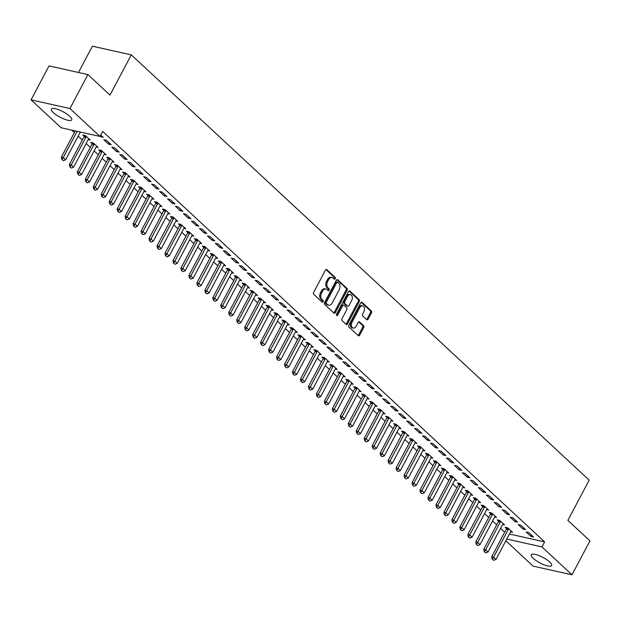 <?xml version="1.0" encoding="UTF-8"?>
<svg xmlns="http://www.w3.org/2000/svg" width="621" height="621" viewBox="0 0 621 621"><rect width="100%" height="100%" fill="white"/><g stroke="black" fill="none" stroke-linecap="round" stroke-linejoin="round"><path stroke-width="0.93" d="M335.247 278.759A1.017 0.699 102.6 0 0 335.161 277.393L326.848 269.669A1.452 0.994 102.6 0 0 326.514 269.491A1.452 0.994 102.6 0 0 325.412 270.182L313.652 292.382A1.452 0.994 102.6 0 0 313.784 294.346L322.097 302.062A1.017 0.699 102.6 0 0 323.013 300.339L321.934 299.338A4.642 3.175 102.6 0 1 321.523 293.065L322.501 291.218A4.642 3.175 102.6 0 1 326.017 289.013A4.642 3.175 102.6 0 1 327.096 289.596L328.167 290.589A1.017 0.699 102.6 0 0 329.083 288.866L328.012 287.865A4.642 3.175 102.6 0 1 327.593 281.592L328.579 279.745A4.642 3.175 102.6 0 1 332.088 277.54A4.642 3.175 102.6 0 1 333.166 278.115L334.245 279.116A1.017 0.699 102.6 0 0 335.247 278.759M333.951 278.845A1.017 0.699 102.6 0 0 334.106 277.152L325.955 269.584M321.802 301.79A1.017 0.699 102.6 0 0 321.957 300.106L320.886 299.105L321.934 299.338M327.88 290.317A1.017 0.699 102.6 0 0 328.035 288.625L326.957 287.632L328.012 287.865M533.26 558.349A11.527 3.121 27.9 0 1 531.273 554.786A11.527 3.121 27.9 0 1 538.881 555.554A11.527 3.121 27.9 0 1 549.655 562.013A11.527 3.121 27.9 0 1 551.642 565.576A11.527 3.121 27.9 0 1 544.035 564.799A11.527 3.121 27.9 0 1 533.26 558.349M53.375 112.649A11.527 3.121 27.9 0 1 51.388 109.086A11.527 3.121 27.9 0 1 58.995 109.855A11.527 3.121 27.9 0 1 69.769 116.306A11.527 3.121 27.9 0 1 71.757 119.869A11.527 3.121 27.9 0 1 64.149 119.1A11.527 3.121 27.9 0 1 53.375 112.649M366.708 319.668A1.452 0.994 102.6 0 0 367.05 319.854A1.452 0.994 102.6 0 0 368.144 319.163L371.443 312.93A1.452 0.994 102.6 0 0 371.319 310.974L362.09 302.396A1.452 0.994 102.6 0 0 361.748 302.217A1.452 0.994 102.6 0 0 360.654 302.908L348.893 325.117A1.452 0.994 102.6 0 0 349.025 327.073L358.255 335.65A1.452 0.994 102.6 0 0 358.589 335.829A1.452 0.994 102.6 0 0 359.691 335.138L363.673 327.616A1.452 0.994 102.6 0 0 363.541 325.652L359.59 321.981A1.452 0.994 102.6 0 0 359.256 321.802A1.452 0.994 102.6 0 0 358.154 322.493L356.182 326.227A3.881 2.655 102.6 0 1 353.24 328.067A3.881 2.655 102.6 0 1 351.998 322.338L359.738 307.713A3.881 2.655 102.6 0 1 362.672 305.874A3.881 2.655 102.6 0 1 363.922 311.602L362.633 314.04A1.452 0.994 102.6 0 0 362.765 316.004L366.708 319.668M509.422 534.021L544.601 541.877L102.644 131.404L99.981 136.434L61.091 127.747L31.05 99.849L69.94 108.535L99.981 136.434M544.601 541.877L541.939 546.907L571.98 574.813L533.09 566.127L505.836 540.806M31.05 99.849L49.02 65.911L87.91 74.598L109.987 95.098L131.279 54.873L589.174 480.149L567.873 520.375L589.95 540.875L571.98 574.813M87.91 74.598L69.94 108.535M347.116 290.341A1.452 0.994 102.6 0 0 346.992 288.377L337.762 279.807A1.452 0.994 102.6 0 0 337.42 279.621A1.452 0.994 102.6 0 0 336.326 280.312L324.566 302.52A1.452 0.994 102.6 0 0 324.698 304.484L333.927 313.054A1.452 0.994 102.6 0 0 334.261 313.232A1.452 0.994 102.6 0 0 335.363 312.549L347.116 290.341L346.068 290.1A1.452 0.994 102.6 0 0 345.936 288.144L336.869 279.722M349.926 291.102L359.155 299.671A1.452 0.994 102.6 0 1 359.28 301.635L347.527 323.844A1.452 0.994 102.6 0 1 346.425 324.535A1.452 0.994 102.6 0 1 346.091 324.348L342.14 320.684A1.452 0.994 102.6 0 1 342.008 318.72L346.782 309.716A1.452 0.994 102.6 0 0 346.65 307.752L344.026 305.322A1.452 0.994 102.6 0 0 343.692 305.136A1.452 0.994 102.6 0 0 342.59 305.827L337.63 315.204A1.017 0.699 102.6 0 1 336.535 314.187L348.49 291.606A1.452 0.994 102.6 0 1 349.584 290.923A1.452 0.994 102.6 0 1 349.926 291.102L349.204 290.939M131.279 54.873L92.389 46.187L78.463 72.486M522.96 529.007L525.583 529.597L520.802 525.156L518.178 524.566L522.96 529.007L523.612 527.765M502.599 524.458L504.562 524.9L499.781 520.46L497.157 519.87L498.57 521.182M507.015 514.204L509.647 514.793L504.865 510.353L502.234 509.763L507.015 514.204L507.675 512.962M486.662 509.662L488.626 510.097L483.844 505.657L481.213 505.067L482.626 506.387M491.079 499.4L493.711 499.99L488.929 495.55L486.297 494.96L491.079 499.4L491.739 498.158M470.726 494.859L472.69 495.294L467.908 490.854L465.276 490.264L466.689 491.584M475.143 484.597L477.774 485.187L472.992 480.747L470.361 480.157L475.143 484.597L475.802 483.355M454.789 480.056L456.745 480.491L451.972 476.051L449.34 475.469L450.753 476.781M459.206 469.794L461.83 470.384L457.048 465.944L454.425 465.354L459.206 469.794L459.866 468.552M438.845 465.253L440.809 465.688L436.027 461.248L433.404 460.666L434.816 461.977M443.27 454.991L445.894 455.581L441.112 451.141L438.488 450.551L443.27 454.991L443.93 453.749M422.909 450.45L424.873 450.885L420.091 446.445L417.467 445.862L418.88 447.174M427.333 440.196L429.957 440.778L425.175 436.338L422.552 435.748L427.333 440.196L427.985 438.946M406.972 435.647L408.936 436.082L404.155 431.642L401.523 431.059L402.944 432.371M411.389 425.393L414.021 425.975L409.239 421.535L406.608 420.953L411.389 425.393L412.049 424.151M391.036 420.844L393 421.286L388.218 416.838L385.587 416.256L386.999 417.568M395.453 410.59L398.084 411.172L393.303 406.732L390.671 406.15L395.453 410.59L396.113 409.348M375.1 406.041L377.063 406.483L372.282 402.043L369.65 401.453L371.063 402.765M379.516 395.787L382.148 396.369L377.366 391.929L374.735 391.346L379.516 395.787L380.176 394.545M359.163 391.238L361.119 391.68L356.338 387.24L353.714 386.65L355.127 387.962M363.58 380.983L366.204 381.566L361.422 377.126L358.798 376.543L363.58 380.983L364.24 379.741M343.219 376.435L345.183 376.877L340.401 372.437L337.777 371.847L339.19 373.159M347.644 366.18L350.267 366.77L345.486 362.322L342.862 361.74L347.644 366.18L348.296 364.938M327.283 361.632L329.246 362.074L324.465 357.634L321.841 357.044L323.254 358.356M331.699 351.377L334.331 351.967L329.549 347.527L326.925 346.937L331.699 351.377L332.359 350.135M311.346 346.829L313.31 347.271L308.528 342.831L305.897 342.241L307.317 343.553M315.763 336.574L318.394 337.164L313.613 332.724L310.981 332.134L315.763 336.574L316.423 335.332M295.41 332.033L297.374 332.468L292.592 328.028L289.96 327.438L291.373 328.75M299.827 321.771L302.458 322.361L297.676 317.921L295.045 317.331L299.827 321.771L300.486 320.529M279.473 317.23L281.437 317.665L276.655 313.225L274.024 312.635L275.437 313.954M283.89 306.968L286.514 307.558L281.74 303.118L279.108 302.528L283.89 306.968L284.55 305.726M263.537 302.427L265.493 302.862L260.711 298.422L258.088 297.832L259.5 299.151M267.954 292.165L270.577 292.755L265.796 288.315L263.172 287.725L267.954 292.165L268.614 290.923M247.593 287.624L249.557 288.059L244.775 283.618L242.151 283.036L243.564 284.348M252.017 277.362L254.641 277.952L249.859 273.512L247.236 272.922L252.017 277.362L252.669 276.12M231.656 272.821L233.62 273.256L228.839 268.815L226.215 268.233L227.628 269.545M236.073 262.567L238.705 263.149L233.923 258.709L231.291 258.119L236.073 262.567L236.733 261.317M215.72 258.018L217.684 258.452L212.902 254.012L210.271 253.43L211.683 254.742M220.137 247.763L222.768 248.346L217.987 243.906L215.355 243.323L220.137 247.763L220.797 246.521M199.783 243.215L201.747 243.649L196.966 239.209L194.334 238.627L195.747 239.939M204.2 232.96L206.832 233.543L202.05 229.102L199.419 228.52L204.2 232.96L204.86 231.718M183.847 228.412L185.803 228.854L181.022 224.406L178.398 223.824L179.811 225.136M188.264 218.157L190.888 218.739L186.106 214.299L183.482 213.717L188.264 218.157L188.924 216.915M167.903 213.608L169.867 214.051L165.085 209.611L162.461 209.021L163.874 210.333M172.327 203.354L174.951 203.936L170.17 199.496L167.546 198.914L172.327 203.354L172.98 202.112M151.966 198.805L153.93 199.248L149.149 194.808L146.525 194.218L147.938 195.53M156.391 188.551L159.015 189.141L154.233 184.693L151.609 184.111L156.391 188.551L157.043 187.309M136.03 184.002L137.994 184.445L133.212 180.005L130.581 179.415L132.001 180.727M140.447 173.748L143.078 174.338L138.297 169.898L135.665 169.308L140.447 173.748L141.107 172.506M120.094 169.199L122.058 169.642L117.276 165.202L114.644 164.612L116.057 165.923M124.511 158.945L127.142 159.535L122.36 155.095L119.729 154.505L124.511 158.945L125.17 157.703M104.157 154.396L106.121 154.839L101.339 150.398L98.708 149.808L100.121 151.12M108.574 144.142L111.206 144.732L106.424 140.292L103.792 139.702L108.574 144.142L109.234 142.9M88.221 139.601L90.177 140.036L85.395 135.595L82.772 135.005L84.184 136.317M71.726 130.123L74.365 132.576M78.176 136.115L82.337 139.981M86.14 143.513L90.301 147.379M94.113 150.919L98.273 154.784M102.077 158.316L106.238 162.182M110.049 165.722L114.21 169.58M118.021 173.119L122.182 176.985M125.985 180.525L130.146 184.383M133.957 187.922L138.118 191.788M141.922 195.328L146.082 199.186M149.894 202.725L154.055 206.591M157.866 210.123L162.019 213.989M165.83 217.529L169.991 221.394M173.802 224.926L177.963 228.792M181.767 232.332L185.927 236.197M189.739 239.729L193.899 243.595M197.711 247.135L201.864 251M205.675 254.532L209.836 258.398M213.647 261.938L217.808 265.796M221.612 269.335L225.772 273.201M229.584 276.741L233.744 280.599M237.548 284.139L241.709 288.004M245.52 291.544L249.681 295.402M253.492 298.942L257.653 302.807M261.457 306.339L265.617 310.205M269.429 313.745L273.589 317.61M277.393 321.142L281.554 325.008M285.365 328.548L289.526 332.414M293.337 335.945L297.498 339.811M301.301 343.351L305.462 347.217M309.274 350.749L313.434 354.614M317.238 358.154L321.399 362.012M325.21 365.552L329.371 369.417M333.182 372.957L337.335 376.815M341.146 380.355L345.307 384.22M349.118 387.76L353.279 391.618M357.083 395.158L361.243 399.024M365.055 402.555L369.216 406.421M373.019 409.961L377.18 413.827M380.991 417.359L385.152 421.224M388.963 424.764L393.124 428.63M396.928 432.162L401.088 436.027M404.9 439.567L409.06 443.425M412.864 446.965L417.025 450.83M420.836 454.37L424.997 458.228M428.808 461.768L432.969 465.634M436.773 469.173L440.933 473.031M444.745 476.571L448.905 480.437M452.709 483.976L456.87 487.834M460.681 491.374L464.842 495.24M468.653 498.772L472.806 502.637M476.618 506.177L480.778 510.043M484.59 513.575L488.75 517.44M492.554 520.98L496.715 524.846M500.526 528.378L504.687 532.244M81.972 132.413L80.249 132.195M100.734 135.013L103.233 137.326L100.602 136.744L101.262 135.502M100.082 136.255L100.602 136.744M96.185 146.998L98.149 147.433L93.367 142.993L90.736 142.411L92.156 143.723M116.546 151.547L119.17 152.129L114.388 147.689L111.764 147.107L116.546 151.547L117.198 150.305M112.122 161.802L114.085 162.236L109.304 157.796L106.68 157.214L108.093 158.526M132.483 166.35L135.106 166.933L130.325 162.492L127.701 161.902L132.483 166.35L133.142 165.101M128.066 176.605L130.022 177.039L125.24 172.599L122.616 172.017L124.029 173.329M148.419 181.146L151.043 181.736L146.269 177.296L143.637 176.706L148.419 181.146L149.079 179.904M144.002 191.408L145.958 191.842L141.184 187.402L138.553 186.82L139.966 188.132M164.355 195.949L166.987 196.539L162.205 192.099L159.574 191.509L164.355 195.949L165.015 194.707M159.939 206.211L161.902 206.646L157.121 202.205L154.489 201.615L155.902 202.935M180.292 210.752L182.923 211.342L178.142 206.902L175.51 206.312L180.292 210.752L180.952 209.51M175.875 221.014L177.839 221.449L173.057 217.008L170.426 216.418L171.846 217.738M196.228 225.555L198.86 226.145L194.078 221.705L191.454 221.115L196.228 225.555L196.888 224.313M191.811 235.817L193.775 236.252L188.994 231.812L186.37 231.222L187.783 232.533M212.172 240.358L214.796 240.948L210.014 236.508L207.391 235.918L212.172 240.358L212.824 239.116M207.748 250.612L209.712 251.055L204.93 246.615L202.306 246.025L203.719 247.337M228.109 255.161L230.733 255.751L225.951 251.311L223.327 250.721L228.109 255.161L228.769 253.919M223.692 265.415L225.648 265.858L220.866 261.418L218.243 260.828L219.655 262.14M244.045 269.964L246.677 270.554L241.895 266.106L239.264 265.524L244.045 269.964L244.705 268.722M239.628 280.218L241.592 280.661L236.811 276.221L234.179 275.631L235.592 276.943M259.982 284.767L262.613 285.35L257.831 280.909L255.2 280.327L259.982 284.767L260.641 283.525M255.565 295.022L257.529 295.464L252.747 291.024L250.116 290.434L251.528 291.746M275.918 299.57L278.55 300.153L273.768 295.712L271.136 295.13L275.918 299.57L276.578 298.328M271.501 309.825L273.465 310.267L268.683 305.827L266.052 305.237L267.472 306.549M291.862 314.373L294.486 314.956L289.704 310.516L287.081 309.933L291.862 314.373L292.514 313.131M287.438 324.628L289.402 325.07L284.62 320.622L281.996 320.04L283.409 321.352M307.799 329.177L310.422 329.759L305.641 325.319L303.017 324.736L307.799 329.177L308.451 327.935M303.374 339.431L305.338 339.866L300.556 335.425L297.933 334.843L299.345 336.155M323.735 343.98L326.359 344.562L321.577 340.122L318.953 339.54L323.735 343.98L324.395 342.73M319.318 354.234L321.274 354.669L316.493 350.228L313.869 349.646L315.282 350.958M339.671 358.783L342.303 359.365L337.521 354.925L334.89 354.335L339.671 358.783L340.331 357.533M335.255 369.037L337.219 369.472L332.437 365.032L329.805 364.449L331.218 365.761M355.608 373.578L358.239 374.168L353.458 369.728L350.826 369.138L355.608 373.578L356.268 372.336M351.191 383.84L353.155 384.275L348.373 379.835L345.742 379.252L347.155 380.564M371.544 388.381L374.176 388.971L369.394 384.531L366.763 383.941L371.544 388.381L372.204 387.139M367.127 398.643L369.091 399.078L364.31 394.638L361.686 394.048L363.099 395.367M387.488 403.184L390.112 403.774L385.33 399.334L382.707 398.744L387.488 403.184L388.141 401.942M383.064 413.446L385.028 413.881L380.246 409.441L377.622 408.851L379.035 410.171M403.425 417.987L406.049 418.577L401.267 414.137L398.643 413.547L403.425 417.987L404.085 416.745M399.008 428.249L400.964 428.684L396.182 424.244L393.559 423.654L394.972 424.966M419.361 432.79L421.985 433.38L417.211 428.94L414.58 428.35L419.361 432.79L420.021 431.548M414.944 443.045L416.908 443.487L412.127 439.047L409.495 438.457L410.908 439.769M435.298 447.594L437.929 448.183L433.147 443.743L430.516 443.153L435.298 447.594L435.958 446.352M430.881 457.848L432.845 458.29L428.063 453.85L425.432 453.26L426.844 454.572M451.234 462.397L453.866 462.987L449.084 458.539L446.452 457.956L451.234 462.397L451.894 461.155M446.817 472.651L448.781 473.093L443.999 468.653L441.368 468.063L442.789 469.375M467.178 477.2L469.802 477.782L465.02 473.342L462.397 472.76L467.178 477.2L467.83 475.958M462.754 487.454L464.718 487.896L459.936 483.456L457.312 482.866L458.725 484.178M483.115 492.003L485.738 492.585L480.957 488.145L478.333 487.563L483.115 492.003L483.767 490.761M478.69 502.257L480.654 502.7L475.872 498.252L473.249 497.669L474.661 498.981M499.051 506.806L501.675 507.388L496.893 502.948L494.269 502.366L499.051 506.806L499.711 505.564M494.634 517.06L496.59 517.495L491.809 513.055L489.185 512.472L490.598 513.784M514.988 521.609L517.619 522.191L512.837 517.751L510.206 517.169L514.988 521.609L515.647 520.367M510.571 531.863L512.535 532.298L507.753 527.858L505.121 527.276L506.534 528.587M530.924 536.412L533.555 536.994L528.774 532.554L526.142 531.964L530.924 536.412L531.584 535.162M506.759 539.051L541.939 546.907M332.088 277.54L331.04 277.3A4.642 3.175 102.6 0 0 327.523 279.504L328.579 279.745M326.957 287.632A4.642 3.175 102.6 0 1 326.545 281.36L327.523 279.504M326.017 289.013L324.962 288.773A4.642 3.175 102.6 0 0 321.453 290.977L322.501 291.218M320.886 299.105A4.642 3.175 102.6 0 1 320.467 292.833L321.453 290.977M333.764 312.906A1.452 0.994 102.6 0 0 334.308 312.309L346.068 290.1M337.708 282.33A1.017 0.699 102.6 0 0 336.698 282.687L326.382 302.179A1.017 0.699 102.6 0 0 326.467 303.553L327.609 304.608A4.642 3.175 102.6 0 0 328.688 305.19A4.642 3.175 102.6 0 0 332.196 302.986L339.252 289.658A4.642 3.175 102.6 0 0 338.841 283.386L337.708 282.33M336.652 282.097A1.017 0.699 102.6 0 0 335.65 282.454L336.698 282.687M328.688 305.19L327.632 304.95A4.642 3.175 102.6 0 1 326.553 304.368L325.42 303.32A1.017 0.699 102.6 0 1 325.326 301.946L335.65 282.454M349.033 291.016L358.1 299.438L359.155 299.671M345.928 324.201A1.452 0.994 102.6 0 0 346.471 323.611L358.232 301.402A1.452 0.994 102.6 0 0 358.1 299.438M342.978 305.09A1.452 0.994 102.6 0 0 342.645 304.903A1.452 0.994 102.6 0 0 341.542 305.594L336.574 314.971L337.63 315.204M351.727 300.37A3.881 2.655 102.6 0 0 350.477 294.641A3.881 2.655 102.6 0 0 347.543 296.481L344.818 301.635A1.452 0.994 102.6 0 0 344.942 303.591L347.566 306.029A1.452 0.994 102.6 0 0 347.9 306.207A1.452 0.994 102.6 0 0 349.002 305.516L351.727 300.37M350.477 294.641L349.429 294.408A3.881 2.655 102.6 0 0 346.487 296.248L347.543 296.481M347.9 306.207L346.852 305.974A1.452 0.994 102.6 0 1 346.51 305.796L343.894 303.358A1.452 0.994 102.6 0 1 343.762 301.395L346.487 296.248M362.672 305.874L361.624 305.641A3.881 2.655 102.6 0 0 358.69 307.48L359.738 307.713M353.24 328.067L352.192 327.834A3.881 2.655 102.6 0 1 350.943 322.105L358.69 307.48M358.092 335.495A1.452 0.994 102.6 0 0 358.635 334.905L362.617 327.376A1.452 0.994 102.6 0 0 362.493 325.42L358.705 321.895M366.553 319.52A1.452 0.994 102.6 0 0 367.096 318.93L370.395 312.697A1.452 0.994 102.6 0 0 370.263 310.733L361.197 302.311M75.25 130.915L61.378 157.105L63.272 157.524L65.663 159.744L80.303 132.094A1.475 1.009 -77.4 0 1 80.326 132.048M61.898 159.473L63.412 160.653L61.898 159.473L61.378 157.105M77.136 131.334L62.216 159.543M65.663 159.744L63.412 160.653M84.44 135.378L84.153 136.441A1.475 1.009 -77.4 0 1 83.99 136.853L69.35 164.503L71.236 164.93L73.627 167.15L88.267 139.5A1.475 1.009 -77.4 0 1 88.508 139.151L88.834 138.786M69.87 166.87L71.376 168.05L69.87 166.87L69.35 164.503M86.187 136.333L86.047 136.861A1.475 1.009 -77.4 0 1 85.877 137.28L70.181 166.94M73.627 167.15L71.376 168.05M92.413 142.783L92.118 143.839A1.475 1.009 -77.4 0 1 91.955 144.258L77.314 171.908L79.209 172.327L81.599 174.548L96.239 146.898A1.475 1.009 -77.4 0 1 96.48 146.548L96.806 146.191M77.835 174.276L79.348 175.456L77.835 174.276L77.314 171.908M94.159 143.73L94.012 144.258A1.475 1.009 -77.4 0 1 93.849 144.677L78.153 174.346M81.599 174.548L79.348 175.456M100.385 150.181L100.09 151.245A1.475 1.009 -77.4 0 1 99.927 151.656L85.287 179.306L87.173 179.733L89.564 181.953L104.212 154.303A1.475 1.009 -77.4 0 1 104.444 153.954L104.77 153.589M85.807 181.674L87.313 182.853L85.807 181.674L85.287 179.306M102.131 151.136L101.984 151.664A1.475 1.009 -77.4 0 1 101.821 152.075L86.117 181.743M89.564 181.953L87.313 182.853M108.349 157.587L108.062 158.642A1.475 1.009 -77.4 0 1 107.891 159.061L93.251 186.711L95.145 187.131L97.536 189.351L112.176 161.701A1.475 1.009 -77.4 0 1 112.417 161.351L112.743 160.994M93.771 189.079L95.285 190.259L93.771 189.079L93.251 186.711M110.096 158.534L109.948 159.061A1.475 1.009 -77.4 0 1 109.785 159.481L94.089 189.149M97.536 189.351L95.285 190.259M116.321 164.984L116.026 166.04A1.475 1.009 -77.4 0 1 115.863 166.459L101.223 194.109L103.117 194.536L105.508 196.756L120.148 169.098A1.475 1.009 -77.4 0 1 120.389 168.757L120.715 168.392M101.743 196.477L103.257 197.657L101.743 196.477L101.223 194.109M118.068 165.939L117.92 166.467A1.475 1.009 -77.4 0 1 117.757 166.878L102.061 196.546M105.508 196.756L103.257 197.657M124.285 172.39L123.998 173.445A1.475 1.009 -77.4 0 1 123.835 173.857L109.187 201.515L111.081 201.934L113.472 204.154L128.112 176.504A1.475 1.009 -77.4 0 1 128.353 176.154L128.679 175.797M109.715 203.874L111.221 205.062L109.715 203.874L109.187 201.515M126.032 173.337L125.892 173.864A1.475 1.009 -77.4 0 1 125.721 174.284L110.026 203.952M113.472 204.154L111.221 205.062M132.257 179.787L131.963 180.843A1.475 1.009 -77.4 0 1 131.799 181.262L117.159 208.912L119.053 209.339L121.444 211.559L136.084 183.901A1.475 1.009 -77.4 0 1 136.325 183.56L136.651 183.195M117.679 211.28L119.193 212.46L117.679 211.28L117.159 208.912M134.004 180.734L133.857 181.27A1.475 1.009 -77.4 0 1 133.694 181.681L117.998 211.35M121.444 211.559L119.193 212.46M140.23 187.193L139.935 188.248A1.475 1.009 -77.4 0 1 139.772 188.66L125.131 216.318L127.018 216.737L129.409 218.957L144.056 191.307A1.475 1.009 -77.4 0 1 144.289 190.958L144.615 190.593M125.652 218.677L127.158 219.857L125.652 218.677L125.131 216.318M141.976 188.14L141.829 188.668A1.475 1.009 -77.4 0 1 141.666 189.087L125.962 218.747M129.409 218.957L127.158 219.857M148.194 194.59L147.907 195.646A1.475 1.009 -77.4 0 1 147.736 196.065L133.096 223.715L134.99 224.142L137.381 226.362L152.021 198.704A1.475 1.009 -77.4 0 1 152.261 198.363L152.587 197.998M133.616 226.083L135.13 227.263L133.616 226.083L133.096 223.715M149.94 195.537L149.793 196.073A1.475 1.009 -77.4 0 1 149.63 196.484L133.934 226.153M137.381 226.362L135.13 227.263M156.166 201.996L155.871 203.051A1.475 1.009 -77.4 0 1 155.708 203.463L141.068 231.121L142.962 231.54L145.353 233.76L159.993 206.11A1.475 1.009 -77.4 0 1 160.234 205.761L160.56 205.396M141.588 233.48L143.102 234.66L141.588 233.48L141.068 231.121M157.913 202.943L157.765 203.471A1.475 1.009 -77.4 0 1 157.602 203.89L141.906 233.55M145.353 233.76L143.102 234.66M164.13 209.393L163.843 210.449A1.475 1.009 -77.4 0 1 163.68 210.868L149.032 238.518L150.926 238.938L153.317 241.165L167.957 213.508A1.475 1.009 -77.4 0 1 168.198 213.166L168.524 212.801M149.56 240.886L151.066 242.066L149.56 240.886L149.032 238.518M165.877 210.34L165.729 210.876A1.475 1.009 -77.4 0 1 165.566 211.287L149.871 240.956M153.317 241.165L151.066 242.066M172.102 216.799L171.807 217.855A1.475 1.009 -77.4 0 1 171.644 218.266L157.004 245.924L158.898 246.343L161.289 248.563L175.929 220.913A1.475 1.009 -77.4 0 1 176.17 220.564L176.496 220.199M157.524 248.284L159.038 249.463L157.524 248.284L157.004 245.924M173.849 217.746L173.701 218.274A1.475 1.009 -77.4 0 1 173.538 218.693L157.843 248.353M161.289 248.563L159.038 249.463M180.074 224.197L179.779 225.252A1.475 1.009 -77.4 0 1 179.616 225.671L164.976 253.321L166.863 253.741L169.254 255.961L183.894 228.311A1.475 1.009 -77.4 0 1 184.134 227.969L184.46 227.604M165.496 255.689L167.002 256.869L165.496 255.689L164.976 253.321M181.821 225.144L181.674 225.679A1.475 1.009 -77.4 0 1 181.511 226.091L165.807 255.759M169.254 255.961L167.002 256.869M188.039 231.594L187.752 232.658A1.475 1.009 -77.4 0 1 187.581 233.069L172.941 260.719L174.835 261.146L177.226 263.366L191.866 235.716A1.475 1.009 -77.4 0 1 192.106 235.367L192.432 235.002M173.461 263.087L174.975 264.267L173.461 263.087L172.941 260.719M189.785 232.549L189.638 233.077A1.475 1.009 -77.4 0 1 189.475 233.496L173.779 263.157M177.226 263.366L174.975 264.267M196.011 239L195.716 240.055A1.475 1.009 -77.4 0 1 195.553 240.474L180.913 268.125L182.807 268.544L185.198 270.764L199.838 243.114A1.475 1.009 -77.4 0 1 200.071 242.764L200.404 242.407M181.433 270.492L182.939 271.672L181.433 270.492L180.913 268.125M197.757 239.947L197.61 240.474A1.475 1.009 -77.4 0 1 197.447 240.894L181.751 270.562M185.198 270.764L182.939 271.672M203.975 246.397L203.688 247.453A1.475 1.009 -77.4 0 1 203.525 247.872L188.877 275.522L190.771 275.949L193.162 278.169L207.802 250.519A1.475 1.009 -77.4 0 1 208.043 250.17L208.369 249.805M189.397 277.89L190.911 279.07L189.397 277.89L188.877 275.522M205.722 247.352L205.574 247.88A1.475 1.009 -77.4 0 1 205.411 248.291L189.715 277.96M193.162 278.169L190.911 279.07M211.947 253.803L211.652 254.858A1.475 1.009 -77.4 0 1 211.489 255.278L196.849 282.928L198.743 283.347L201.134 285.567L215.774 257.917A1.475 1.009 -77.4 0 1 216.015 257.568L216.341 257.21M197.369 285.295L198.883 286.475L197.369 285.295L196.849 282.928M213.694 254.75L213.546 255.278A1.475 1.009 -77.4 0 1 213.383 255.697L197.688 285.365M201.134 285.567L198.883 286.475M219.912 261.2L219.624 262.256A1.475 1.009 -77.4 0 1 219.461 262.675L204.821 290.325L206.708 290.752L209.098 292.972L223.739 265.314A1.475 1.009 -77.4 0 1 223.979 264.973L224.305 264.608M205.341 292.693L206.847 293.873L205.341 292.693L204.821 290.325M221.658 262.155L221.518 262.683A1.475 1.009 -77.4 0 1 221.348 263.094L205.652 292.763M209.098 292.972L206.847 293.873M227.884 268.606L227.589 269.661A1.475 1.009 -77.4 0 1 227.426 270.073L212.786 297.731L214.68 298.15L217.071 300.37L231.711 272.72A1.475 1.009 -77.4 0 1 231.951 272.371L232.277 272.014M213.306 300.09L214.819 301.278L213.306 300.09L212.786 297.731M229.63 269.553L229.483 270.081A1.475 1.009 -77.4 0 1 229.32 270.5L213.624 300.168M217.071 300.37L214.819 301.278M235.856 276.003L235.561 277.059A1.475 1.009 -77.4 0 1 235.398 277.478L220.758 305.128L222.644 305.555L225.035 307.775L239.683 280.118A1.475 1.009 -77.4 0 1 239.916 279.776L240.242 279.411M221.278 307.496L222.784 308.676L221.278 307.496L220.758 305.128M237.602 276.95L237.455 277.486A1.475 1.009 -77.4 0 1 237.292 277.897L221.588 307.566M225.035 307.775L222.784 308.676M243.82 283.409L243.533 284.465A1.475 1.009 -77.4 0 1 243.362 284.876L228.722 312.534L230.616 312.953L233.007 315.173L247.647 287.523A1.475 1.009 -77.4 0 1 247.888 287.174L248.214 286.809M229.242 314.894L230.756 316.073L229.242 314.894L228.722 312.534M245.567 284.356L245.419 284.884A1.475 1.009 -77.4 0 1 245.256 285.303L229.56 314.963M233.007 315.173L230.756 316.073M251.792 290.807L251.497 291.862A1.475 1.009 -77.4 0 1 251.334 292.281L236.694 319.931L238.588 320.358L240.979 322.578L255.619 294.921A1.475 1.009 -77.4 0 1 255.86 294.579L256.186 294.214M237.214 322.299L238.728 323.479L237.214 322.299L236.694 319.931M253.539 291.754L253.391 292.289A1.475 1.009 -77.4 0 1 253.228 292.701L237.532 322.369M240.979 322.578L238.728 323.479M259.757 298.212L259.469 299.268A1.475 1.009 -77.4 0 1 259.306 299.679L244.666 327.337L246.553 327.756L248.943 329.976L263.583 302.326A1.475 1.009 -77.4 0 1 263.824 301.977L264.15 301.612M245.186 329.697L246.692 330.877L245.186 329.697L244.666 327.337M261.503 299.159L261.363 299.687A1.475 1.009 -77.4 0 1 261.193 300.106L245.497 329.767M248.943 329.976L246.692 330.877M267.729 305.61L267.434 306.665A1.475 1.009 -77.4 0 1 267.271 307.084L252.631 334.735L254.525 335.154L256.915 337.382L271.556 309.724A1.475 1.009 -77.4 0 1 271.796 309.382L272.122 309.017M253.151 337.102L254.664 338.282L253.151 337.102L252.631 334.735M269.475 306.557L269.328 307.092A1.475 1.009 -77.4 0 1 269.165 307.504L253.469 337.172M256.915 337.382L254.664 338.282M275.701 313.015L275.406 314.071A1.475 1.009 -77.4 0 1 275.243 314.482L260.603 342.14L262.489 342.559L264.88 344.779L279.528 317.129A1.475 1.009 -77.4 0 1 279.76 316.78L280.087 316.415M261.123 344.5L262.629 345.68L261.123 344.5L260.603 342.14M277.447 313.962L277.3 314.49A1.475 1.009 -77.4 0 1 277.137 314.909L261.433 344.57M264.88 344.779L262.629 345.68M283.665 320.413L283.378 321.468A1.475 1.009 -77.4 0 1 283.207 321.888L268.567 349.538L270.461 349.957L272.852 352.177L287.492 324.527A1.475 1.009 -77.4 0 1 287.733 324.185L288.059 323.82M269.087 351.905L270.601 353.085L269.087 351.905L268.567 349.538M285.412 321.36L285.264 321.895A1.475 1.009 -77.4 0 1 285.101 322.307L269.405 351.975M272.852 352.177L270.601 353.085M291.637 327.81L291.342 328.874A1.475 1.009 -77.4 0 1 291.179 329.285L276.539 356.935L278.433 357.362L280.824 359.582L295.464 331.932A1.475 1.009 -77.4 0 1 295.705 331.583L296.031 331.218M277.059 359.303L278.573 360.483L277.059 359.303L276.539 356.935M293.384 328.765L293.236 329.293A1.475 1.009 -77.4 0 1 293.073 329.712L277.377 359.373M280.824 359.582L278.573 360.483M299.601 335.216L299.314 336.272A1.475 1.009 -77.4 0 1 299.151 336.691L284.503 364.341L286.397 364.76L288.788 366.98L303.428 339.33A1.475 1.009 -77.4 0 1 303.669 338.981L303.995 338.624M285.031 366.708L286.537 367.888L285.031 366.708L284.503 364.341M301.348 336.163L301.201 336.691A1.475 1.009 -77.4 0 1 301.038 337.11L285.342 366.778M288.788 366.98L286.537 367.888M307.574 342.613L307.279 343.669A1.475 1.009 -77.4 0 1 307.116 344.088L292.475 371.738L294.37 372.165L296.76 374.385L311.4 346.728A1.475 1.009 -77.4 0 1 311.641 346.386L311.967 346.021M292.996 374.106L294.509 375.286L292.996 374.106L292.475 371.738M309.32 343.568L309.173 344.096A1.475 1.009 -77.4 0 1 309.01 344.508L293.314 374.176M296.76 374.385L294.509 375.286M315.546 350.019L315.251 351.075A1.475 1.009 -77.4 0 1 315.088 351.486L300.448 379.144L302.334 379.563L304.725 381.783L319.365 354.133A1.475 1.009 -77.4 0 1 319.605 353.784L319.931 353.427M300.968 381.511L302.474 382.691L300.968 381.511L300.448 379.144M317.292 350.966L317.145 351.494A1.475 1.009 -77.4 0 1 316.982 351.913L301.278 381.581M304.725 381.783L302.474 382.691M323.51 357.417L323.223 358.472A1.475 1.009 -77.4 0 1 323.052 358.891L308.412 386.541L310.306 386.968L312.697 389.188L327.337 361.531A1.475 1.009 -77.4 0 1 327.577 361.189L327.904 360.824M308.932 388.909L310.446 390.089L308.932 388.909L308.412 386.541M325.257 358.371L325.109 358.899A1.475 1.009 -77.4 0 1 324.946 359.311L309.25 388.979M312.697 389.188L310.446 390.089M331.482 364.822L331.187 365.878A1.475 1.009 -77.4 0 1 331.024 366.289L316.384 393.947L318.278 394.366L320.669 396.586L335.309 368.936A1.475 1.009 -77.4 0 1 335.542 368.587L335.876 368.23M316.904 396.307L318.418 397.494L316.904 396.307L316.384 393.947M333.229 365.769L333.081 366.297A1.475 1.009 -77.4 0 1 332.918 366.716L317.222 396.377M320.669 396.586L318.418 397.494M339.446 372.22L339.159 373.275A1.475 1.009 -77.4 0 1 338.996 373.695L324.348 401.345L326.242 401.771L328.633 403.992L343.273 376.334A1.475 1.009 -77.4 0 1 343.514 375.992L343.84 375.627M324.868 403.712L326.382 404.892L324.868 403.712L324.348 401.345M341.193 373.167L341.045 373.702A1.475 1.009 -77.4 0 1 340.882 374.114L325.187 403.782M328.633 403.992L326.382 404.892M347.418 379.625L347.123 380.681A1.475 1.009 -77.4 0 1 346.96 381.092L332.32 408.75L334.214 409.169L336.605 411.389L351.245 383.739A1.475 1.009 -77.4 0 1 351.486 383.39L351.812 383.025M332.84 411.11L334.354 412.29L332.84 411.11L332.32 408.75M349.165 380.572L349.018 381.1A1.475 1.009 -77.4 0 1 348.855 381.519L333.159 411.18M336.605 411.389L334.354 412.29M355.383 387.023L355.096 388.078A1.475 1.009 -77.4 0 1 354.933 388.498L340.292 416.148L342.179 416.575L344.57 418.795L359.21 391.137A1.475 1.009 -77.4 0 1 359.45 390.795L359.776 390.43M340.813 418.515L342.318 419.695L340.813 418.515L340.292 416.148M357.129 387.97L356.99 388.505A1.475 1.009 -77.4 0 1 356.819 388.917L341.123 418.585M344.57 418.795L342.318 419.695M363.355 394.428L363.06 395.484A1.475 1.009 -77.4 0 1 362.897 395.895L348.257 423.553L350.151 423.972L352.542 426.192L367.182 398.542A1.475 1.009 -77.4 0 1 367.422 398.193L367.748 397.828M348.777 425.913L350.291 427.093L348.777 425.913L348.257 423.553M365.101 395.375L364.954 395.903A1.475 1.009 -77.4 0 1 364.791 396.322L349.095 425.983M352.542 426.192L350.291 427.093M371.327 401.826L371.032 402.882A1.475 1.009 -77.4 0 1 370.869 403.301L356.229 430.951L358.115 431.37L360.506 433.598L375.154 405.94A1.475 1.009 -77.4 0 1 375.387 405.598L375.713 405.234M356.749 433.318L358.255 434.498L356.749 433.318L356.229 430.951M373.074 402.773L372.926 403.308A1.475 1.009 -77.4 0 1 372.763 403.72L357.059 433.388M360.506 433.598L358.255 434.498M379.291 409.231L379.004 410.287A1.475 1.009 -77.4 0 1 378.833 410.698L364.193 438.356L366.087 438.775L368.478 440.995L383.118 413.345A1.475 1.009 -77.4 0 1 383.359 412.996L383.685 412.631M364.713 440.716L366.227 441.896L364.713 440.716L364.193 438.356M381.038 410.178L380.89 410.706A1.475 1.009 -77.4 0 1 380.727 411.125L365.032 440.786M368.478 440.995L366.227 441.896M387.263 416.629L386.968 417.685A1.475 1.009 -77.4 0 1 386.805 418.104L372.165 445.754L374.059 446.173L376.45 448.393L391.09 420.743A1.475 1.009 -77.4 0 1 391.331 420.401L391.657 420.037M372.685 448.121L374.199 449.301L372.685 448.121L372.165 445.754M389.01 417.576L388.862 418.112A1.475 1.009 -77.4 0 1 388.699 418.523L373.004 448.191M376.45 448.393L374.199 449.301M395.228 424.027L394.94 425.09A1.475 1.009 -77.4 0 1 394.777 425.501L380.137 453.151L382.024 453.578L384.415 455.798L399.055 428.148A1.475 1.009 -77.4 0 1 399.295 427.799L399.621 427.434M380.657 455.519L382.163 456.699L380.657 455.519L380.137 453.151M396.974 424.981L396.835 425.509A1.475 1.009 -77.4 0 1 396.664 425.928L380.968 455.589M384.415 455.798L382.163 456.699M403.2 431.432L402.905 432.488A1.475 1.009 -77.4 0 1 402.742 432.907L388.102 460.557L389.996 460.976L392.387 463.196L407.027 435.546A1.475 1.009 -77.4 0 1 407.267 435.197L407.593 434.84M388.622 462.924L390.135 464.104L388.622 462.924L388.102 460.557M404.946 432.379L404.799 432.907A1.475 1.009 -77.4 0 1 404.636 433.326L388.94 462.994M392.387 463.196L390.135 464.104M411.172 438.83L410.877 439.885A1.475 1.009 -77.4 0 1 410.714 440.305L396.074 467.955L397.96 468.381L400.351 470.602L414.999 442.944A1.475 1.009 -77.4 0 1 415.232 442.602L415.558 442.237M396.594 470.322L398.1 471.502L396.594 470.322L396.074 467.955M412.918 439.784L412.771 440.312A1.475 1.009 -77.4 0 1 412.608 440.724L396.904 470.392M400.351 470.602L398.1 471.502M419.136 446.235L418.849 447.291A1.475 1.009 -77.4 0 1 418.678 447.702L404.038 475.36L405.932 475.779L408.323 477.999L422.963 450.349A1.475 1.009 -77.4 0 1 423.204 450L423.53 449.643M404.558 477.72L406.072 478.907L404.558 477.72L404.038 475.36M420.883 447.182L420.735 447.71A1.475 1.009 -77.4 0 1 420.572 448.129L404.876 477.797M408.323 477.999L406.072 478.907M427.108 453.633L426.813 454.688A1.475 1.009 -77.4 0 1 426.65 455.108L412.01 482.758L413.904 483.185L416.295 485.405L430.935 457.747A1.475 1.009 -77.4 0 1 431.176 457.405L431.502 457.04M412.53 485.125L414.044 486.305L412.53 485.125L412.01 482.758M428.855 454.58L428.707 455.115A1.475 1.009 -77.4 0 1 428.544 455.527L412.849 485.195M416.295 485.405L414.044 486.305M435.073 461.038L434.785 462.094A1.475 1.009 -77.4 0 1 434.622 462.505L419.975 490.163L421.869 490.582L424.259 492.802L438.9 465.152A1.475 1.009 -77.4 0 1 439.14 464.803L439.466 464.446M420.502 492.523L422.008 493.711L420.502 492.523L419.975 490.163M436.819 461.985L436.672 462.513A1.475 1.009 -77.4 0 1 436.509 462.932L420.813 492.593M424.259 492.802L422.008 493.711M443.045 468.436L442.75 469.492A1.475 1.009 -77.4 0 1 442.587 469.911L427.947 497.561L429.841 497.988L432.232 500.208L446.872 472.55A1.475 1.009 -77.4 0 1 447.112 472.208L447.438 471.844M428.467 499.928L429.98 501.108L428.467 499.928L427.947 497.561M444.791 469.383L444.644 469.918A1.475 1.009 -77.4 0 1 444.481 470.33L428.785 499.998M432.232 500.208L429.98 501.108M451.017 475.841L450.722 476.897A1.475 1.009 -77.4 0 1 450.559 477.308L435.919 504.966L437.805 505.385L440.196 507.605L454.836 479.955A1.475 1.009 -77.4 0 1 455.077 479.606L455.403 479.241M436.439 507.326L437.945 508.506L436.439 507.326L435.919 504.966M452.763 476.788L452.616 477.316A1.475 1.009 -77.4 0 1 452.453 477.735L436.749 507.396M440.196 507.605L437.945 508.506M458.981 483.239L458.694 484.295A1.475 1.009 -77.4 0 1 458.523 484.714L443.883 512.364L445.777 512.791L448.168 515.011L462.808 487.353A1.475 1.009 -77.4 0 1 463.049 487.011L463.375 486.647M444.403 514.731L445.917 515.911L444.403 514.731L443.883 512.364M460.728 484.186L460.58 484.722A1.475 1.009 -77.4 0 1 460.417 485.133L444.721 514.801M448.168 515.011L445.917 515.911M466.953 490.644L466.658 491.7A1.475 1.009 -77.4 0 1 466.495 492.111L451.855 519.769L453.749 520.188L456.14 522.408L470.78 494.758A1.475 1.009 -77.4 0 1 471.013 494.409L471.347 494.044M452.375 522.129L453.889 523.309L452.375 522.129L451.855 519.769M468.7 491.591L468.552 492.119A1.475 1.009 -77.4 0 1 468.389 492.538L452.693 522.199M456.14 522.408L453.889 523.309M474.918 498.042L474.63 499.098A1.475 1.009 -77.4 0 1 474.467 499.517L459.819 527.167L461.713 527.586L464.104 529.806L478.744 502.156A1.475 1.009 -77.4 0 1 478.985 501.815L479.311 501.45M460.34 529.534L461.853 530.714L460.34 529.534L459.819 527.167M476.664 498.989L476.517 499.525A1.475 1.009 -77.4 0 1 476.354 499.936L460.658 529.604M464.104 529.806L461.853 530.714M482.89 505.44L482.595 506.503A1.475 1.009 -77.4 0 1 482.432 506.915L467.792 534.565L469.686 534.992L472.076 537.212L486.717 509.562A1.475 1.009 -77.4 0 1 486.957 509.212L487.283 508.847M468.312 536.932L469.825 538.112L468.312 536.932L467.792 534.565M484.636 506.394L484.489 506.922A1.475 1.009 -77.4 0 1 484.326 507.341L468.63 537.002M472.076 537.212L469.825 538.112M490.854 512.845L490.567 513.901A1.475 1.009 -77.4 0 1 490.404 514.32L475.764 541.97L477.65 542.389L480.041 544.609L494.681 516.959A1.475 1.009 -77.4 0 1 494.921 516.618L495.248 516.253M476.284 544.338L477.79 545.517L476.284 544.338L475.764 541.97M492.6 513.792L492.461 514.328A1.475 1.009 -77.4 0 1 492.29 514.739L476.594 544.407M480.041 544.609L477.79 545.517M498.826 520.243L498.531 521.306A1.475 1.009 -77.4 0 1 498.368 521.718L483.728 549.368L485.622 549.795L488.013 552.015L502.653 524.365A1.475 1.009 -77.4 0 1 502.894 524.015L503.22 523.65M484.248 551.735L485.762 552.915L484.248 551.735L483.728 549.368M500.573 521.198L500.425 521.725A1.475 1.009 -77.4 0 1 500.262 522.145L484.566 551.805M488.013 552.015L485.762 552.915M506.798 527.648L506.503 528.704A1.475 1.009 -77.4 0 1 506.34 529.123L491.7 556.773L493.586 557.192L495.977 559.412L510.625 531.762A1.475 1.009 -77.4 0 1 510.858 531.413L511.184 531.056M492.22 559.141L493.726 560.321L492.22 559.141L491.7 556.773M508.545 528.595L508.397 529.123A1.475 1.009 -77.4 0 1 508.234 529.542L492.531 559.211M495.977 559.412L493.726 560.321M334.106 277.152L335.161 277.393M321.957 300.106L323.013 300.339M328.035 288.625L329.083 288.866M326.545 281.36L327.593 281.592M320.467 292.833L321.523 293.065M326.126 269.514L326.848 269.669M334.308 312.309L335.363 312.549M337.04 279.644L337.762 279.807M345.936 288.144L346.992 288.377M325.326 301.946L326.382 302.179M325.42 303.32L326.467 303.553M326.553 304.368L327.609 304.608M358.232 301.402L359.28 301.635M346.471 323.611L347.527 323.844M341.542 305.594L342.59 305.827M343.762 301.395L344.818 301.635M343.894 303.358L344.942 303.591M346.51 305.796L347.566 306.029M350.943 322.105L351.998 322.338M358.876 321.825L359.59 321.981M362.493 325.42L363.541 325.652M362.617 327.376L363.673 327.616M358.635 334.905L359.691 335.138M361.368 302.241L362.09 302.396M370.263 310.733L371.319 310.974M370.395 312.697L371.443 312.93M367.096 318.93L368.144 319.163M83.99 136.853L85.877 137.28M84.153 136.441L86.047 136.861M91.955 144.258L93.849 144.677M92.118 143.839L94.012 144.258M99.927 151.656L101.821 152.075M100.09 151.245L101.984 151.664M107.891 159.061L109.785 159.481M108.062 158.642L109.948 159.061M115.863 166.459L117.757 166.878M116.026 166.04L117.92 166.467M123.835 173.857L125.721 174.284M123.998 173.445L125.892 173.864M131.799 181.262L133.694 181.681M131.963 180.843L133.857 181.27M139.772 188.66L141.666 189.087M139.935 188.248L141.829 188.668M147.736 196.065L149.63 196.484M147.907 195.646L149.793 196.073M155.708 203.463L157.602 203.89M155.871 203.051L157.765 203.471M163.68 210.868L165.566 211.287M163.843 210.449L165.729 210.876M171.644 218.266L173.538 218.693M171.807 217.855L173.701 218.274M179.616 225.671L181.511 226.091M179.779 225.252L181.674 225.679M187.581 233.069L189.475 233.496M187.752 232.658L189.638 233.077M195.553 240.474L197.447 240.894M195.716 240.055L197.61 240.474M203.525 247.872L205.411 248.291M203.688 247.453L205.574 247.88M211.489 255.278L213.383 255.697M211.652 254.858L213.546 255.278M219.461 262.675L221.348 263.094M219.624 262.256L221.518 262.683M227.426 270.073L229.32 270.5M227.589 269.661L229.483 270.081M235.398 277.478L237.292 277.897M235.561 277.059L237.455 277.486M243.362 284.876L245.256 285.303M243.533 284.465L245.419 284.884M251.334 292.281L253.228 292.701M251.497 291.862L253.391 292.289M259.306 299.679L261.193 300.106M259.469 299.268L261.363 299.687M267.271 307.084L269.165 307.504M267.434 306.665L269.328 307.092M275.243 314.482L277.137 314.909M275.406 314.071L277.3 314.49M283.207 321.888L285.101 322.307M283.378 321.468L285.264 321.895M291.179 329.285L293.073 329.712M291.342 328.874L293.236 329.293M299.151 336.691L301.038 337.11M299.314 336.272L301.201 336.691M307.116 344.088L309.01 344.508M307.279 343.669L309.173 344.096M315.088 351.486L316.982 351.913M315.251 351.075L317.145 351.494M323.052 358.891L324.946 359.311M323.223 358.472L325.109 358.899M331.024 366.289L332.918 366.716M331.187 365.878L333.081 366.297M338.996 373.695L340.882 374.114M339.159 373.275L341.045 373.702M346.96 381.092L348.855 381.519M347.123 380.681L349.018 381.1M354.933 388.498L356.819 388.917M355.096 388.078L356.99 388.505M362.897 395.895L364.791 396.322M363.06 395.484L364.954 395.903M370.869 403.301L372.763 403.72M371.032 402.882L372.926 403.308M378.833 410.698L380.727 411.125M379.004 410.287L380.89 410.706M386.805 418.104L388.699 418.523M386.968 417.685L388.862 418.112M394.777 425.501L396.664 425.928M394.94 425.09L396.835 425.509M402.742 432.907L404.636 433.326M402.905 432.488L404.799 432.907M410.714 440.305L412.608 440.724M410.877 439.885L412.771 440.312M418.678 447.702L420.572 448.129M418.849 447.291L420.735 447.71M426.65 455.108L428.544 455.527M426.813 454.688L428.707 455.115M434.622 462.505L436.509 462.932M434.785 462.094L436.672 462.513M442.587 469.911L444.481 470.33M442.75 469.492L444.644 469.918M450.559 477.308L452.453 477.735M450.722 476.897L452.616 477.316M458.523 484.714L460.417 485.133M458.694 484.295L460.58 484.722M466.495 492.111L468.389 492.538M466.658 491.7L468.552 492.119M474.467 499.517L476.354 499.936M474.63 499.098L476.517 499.525M482.432 506.915L484.326 507.341M482.595 506.503L484.489 506.922M490.404 514.32L492.29 514.739M490.567 513.901L492.461 514.328M498.368 521.718L500.262 522.145M498.531 521.306L500.425 521.725M506.34 529.123L508.234 529.542M506.503 528.704L508.397 529.123M336.419 281.973L337.467 282.206M342.645 304.903L343.692 305.136"/></g></svg>
